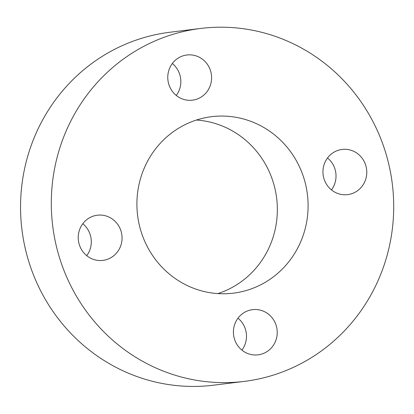 <?xml version="1.0" encoding="UTF-8"?>
<svg xmlns="http://www.w3.org/2000/svg" width="414" height="414" viewBox="0 0 414 414"><rect width="100%" height="100%" fill="white"/><g stroke="black" fill="none" stroke-linecap="round" stroke-linejoin="round"><path stroke-width="0.62" d="M196.407 120.039A88.906 85.548 -97 0 1 276.656 198.228A88.906 85.548 -97 0 1 217.847 293.598M179.723 281.463A88.906 85.548 -97 0 1 138.571 186.636A88.906 85.548 -97 0 1 211.601 116.681A88.906 85.548 -97 0 1 307.405 194.43A88.906 85.548 -97 0 1 233.403 293.153A88.906 85.548 -97 0 1 179.723 281.463M244.301 381.392L213.552 385.191A177.818 171.101 -97 0 1 106.191 361.81A177.818 171.101 -97 0 1 23.888 172.157A177.818 171.101 -97 0 1 169.952 32.24L200.702 28.442A177.818 171.101 -97 0 1 392.312 183.94A177.818 171.101 -97 0 1 244.301 381.392A177.818 171.101 -97 0 1 136.941 358.012A177.818 171.101 -97 0 1 54.638 168.358A177.818 171.101 -97 0 1 200.702 28.442M178.729 97.181A22.76 21.901 -97 0 1 168.193 72.905A22.76 21.901 -97 0 1 186.89 54.995A22.76 21.901 -97 0 1 211.414 74.898A22.76 21.901 -97 0 1 192.469 100.172A22.76 21.901 -97 0 1 178.729 97.181M172.333 63.518A22.76 21.901 -97 0 1 176.276 95.448M119.118 249.352A22.76 21.901 -97 0 1 102.931 260.385A22.76 21.901 -97 0 1 78.401 240.482A22.76 21.901 -97 0 1 97.347 215.208A22.76 21.901 -97 0 1 118.378 225.366A22.76 21.901 -97 0 1 119.118 249.352M82.79 223.731A22.76 21.901 -97 0 1 88.368 253.151A22.76 21.901 -97 0 1 86.733 255.661M266.274 312.658A22.76 21.901 -97 0 1 276.811 336.934A22.76 21.901 -97 0 1 258.113 354.839A22.76 21.901 -97 0 1 233.589 334.936A22.76 21.901 -97 0 1 252.535 309.662A22.76 21.901 -97 0 1 266.274 312.658M237.978 318.185A22.76 21.901 -97 0 1 241.921 350.12M327.515 157.972A22.76 21.901 -97 0 1 331.459 189.902M325.885 160.487A22.76 21.901 -97 0 1 342.073 149.449A22.76 21.901 -97 0 1 366.602 169.352A22.76 21.901 -97 0 1 347.656 194.627A22.76 21.901 -97 0 1 326.625 184.468A22.76 21.901 -97 0 1 325.885 160.487"/></g></svg>
